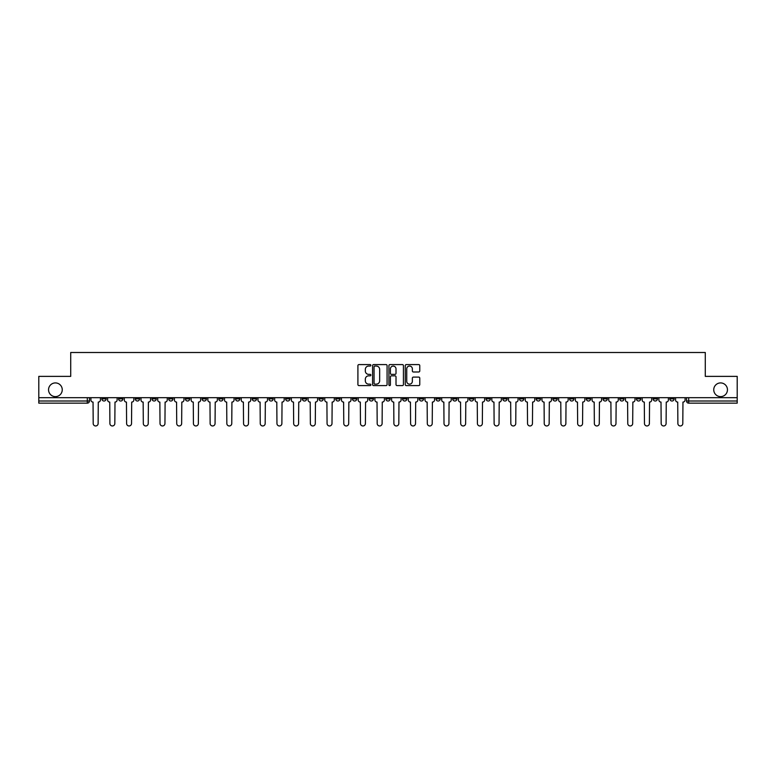 <?xml version="1.0" encoding="UTF-8"?>
<svg xmlns="http://www.w3.org/2000/svg" width="776" height="776" viewBox="0 0 776 776"><rect width="100%" height="100%" fill="white"/><g stroke="black" fill="none" stroke-linecap="round" stroke-linejoin="round"><path stroke-width="1.16" d="M370.87 365.321A0.737 0.737 0 0 0 370.133 364.584L358.968 364.584A1.048 1.048 0 0 0 357.911 365.632L357.911 384.556A1.048 1.048 0 0 0 358.968 385.604L370.133 385.604A0.737 0.737 0 0 0 370.87 384.867A0.737 0.737 0 0 0 370.133 384.139L368.687 384.139A3.366 3.366 0 0 1 365.321 380.774L365.321 379.192A3.366 3.366 0 0 1 368.687 375.836L370.133 375.836A0.737 0.737 0 0 0 370.87 375.099A0.737 0.737 0 0 0 370.133 374.362L368.687 374.362A3.366 3.366 0 0 1 365.321 370.996L365.321 369.425A3.366 3.366 0 0 1 368.687 366.059L370.133 366.059A0.737 0.737 0 0 0 370.87 365.321M713.745 389.765A6.858 6.858 0 0 0 720.603 396.623A6.858 6.858 0 0 0 727.452 389.765A6.858 6.858 0 0 0 720.603 382.917A6.858 6.858 0 0 0 713.745 389.765M48.548 389.765A6.858 6.858 0 0 0 55.397 396.623A6.858 6.858 0 0 0 62.255 389.765A6.858 6.858 0 0 0 55.397 382.917A6.858 6.858 0 0 0 48.548 389.765M653.14 397.69L653.14 398.874L657.427 398.874A2.144 2.144 0 0 1 655.283 401.008A2.144 2.144 0 0 1 653.14 398.874L653.14 397.69M552.91 397.69L552.91 398.874L557.197 398.874A2.144 2.144 0 0 1 555.053 401.008A2.144 2.144 0 0 1 552.91 398.874L552.91 397.69M536.206 397.69L536.206 398.874L540.484 398.874A2.144 2.144 0 0 1 538.35 401.008A2.144 2.144 0 0 1 536.206 398.874L536.206 397.69M435.976 397.69L435.976 398.874L440.254 398.874A2.144 2.144 0 0 1 438.12 401.008A2.144 2.144 0 0 1 435.976 398.874L435.976 397.69M419.273 397.69L419.273 398.874L423.55 398.874A2.144 2.144 0 0 1 421.407 401.008A2.144 2.144 0 0 1 419.273 398.874L419.273 397.69M402.56 397.69L402.56 398.874L406.847 398.874A2.144 2.144 0 0 1 404.703 401.008A2.144 2.144 0 0 1 402.56 398.874L402.56 397.69M369.153 397.69L369.153 398.874L373.44 398.874A2.144 2.144 0 0 1 371.297 401.008A2.144 2.144 0 0 1 369.153 398.874L369.153 397.69M335.746 398.874L335.746 397.69L335.746 398.874A2.144 2.144 0 0 0 337.88 401.008A2.144 2.144 0 0 1 335.746 398.874L340.024 398.874A2.144 2.144 0 0 1 337.88 401.008A2.144 2.144 0 0 0 340.024 398.874L340.024 397.69L340.024 398.874M319.043 398.874L319.043 397.69L319.043 398.874A2.144 2.144 0 0 0 321.177 401.008A2.144 2.144 0 0 1 319.043 398.874L323.32 398.874A2.144 2.144 0 0 1 321.177 401.008M302.33 398.874L302.33 397.69L302.33 398.874A2.144 2.144 0 0 0 304.473 401.008A2.144 2.144 0 0 1 302.33 398.874L306.617 398.874A2.144 2.144 0 0 1 304.473 401.008A2.144 2.144 0 0 0 306.617 398.874L306.617 397.69L306.617 398.874M285.626 397.69L285.626 398.874L289.914 398.874A2.144 2.144 0 0 1 287.77 401.008A2.144 2.144 0 0 1 285.626 398.874L285.626 397.69M268.923 397.69L268.923 398.874L273.21 398.874A2.144 2.144 0 0 1 271.066 401.008A2.144 2.144 0 0 1 268.923 398.874L268.923 397.69M252.219 397.69L252.219 398.874L256.497 398.874A2.144 2.144 0 0 1 254.363 401.008A2.144 2.144 0 0 1 252.219 398.874L252.219 397.69M235.516 398.874L235.516 397.69L235.516 398.874A2.144 2.144 0 0 0 237.65 401.008A2.144 2.144 0 0 1 235.516 398.874L239.794 398.874A2.144 2.144 0 0 1 237.65 401.008M202.099 398.874L202.099 397.69L202.099 398.874A2.144 2.144 0 0 0 204.243 401.008A2.144 2.144 0 0 1 202.099 398.874L206.387 398.874A2.144 2.144 0 0 1 204.243 401.008A2.144 2.144 0 0 0 206.387 398.874L206.387 397.69L206.387 398.874M185.396 398.874L185.396 397.69L185.396 398.874A2.144 2.144 0 0 0 187.54 401.008A2.144 2.144 0 0 1 185.396 398.874L189.684 398.874A2.144 2.144 0 0 1 187.54 401.008A2.144 2.144 0 0 0 189.684 398.874L189.684 397.69L189.684 398.874M168.693 398.874L168.693 397.69L168.693 398.874A2.144 2.144 0 0 0 170.836 401.008A2.144 2.144 0 0 1 168.693 398.874L172.98 398.874A2.144 2.144 0 0 1 170.836 401.008A2.144 2.144 0 0 0 172.98 398.874L172.98 397.69L172.98 398.874M151.989 398.874L151.989 397.69L151.989 398.874A2.144 2.144 0 0 0 154.133 401.008A2.144 2.144 0 0 1 151.989 398.874L156.267 398.874A2.144 2.144 0 0 1 154.133 401.008M135.286 398.874L135.286 397.69L135.286 398.874A2.144 2.144 0 0 0 137.42 401.008A2.144 2.144 0 0 1 135.286 398.874L139.564 398.874A2.144 2.144 0 0 1 137.42 401.008A2.144 2.144 0 0 0 139.564 398.874L139.564 397.69L139.564 398.874M118.573 398.874L118.573 397.69L118.573 398.874A2.144 2.144 0 0 0 120.716 401.008A2.144 2.144 0 0 1 118.573 398.874L122.86 398.874A2.144 2.144 0 0 1 120.716 401.008A2.144 2.144 0 0 0 122.86 398.874L122.86 397.69L122.86 398.874M418.72 371.995A1.048 1.048 0 0 0 419.767 370.947L419.767 365.632A1.048 1.048 0 0 0 418.72 364.584L406.314 364.584A1.048 1.048 0 0 0 405.266 365.632L405.266 384.556A1.048 1.048 0 0 0 406.314 385.604L418.72 385.604A1.048 1.048 0 0 0 419.767 384.556L419.767 378.145A1.048 1.048 0 0 0 418.72 377.097L413.414 377.097A1.048 1.048 0 0 0 412.357 378.145L412.357 381.326A2.813 2.813 0 0 1 409.544 384.139A2.813 2.813 0 0 1 406.74 381.326L406.74 368.872A2.813 2.813 0 0 1 409.544 366.059A2.813 2.813 0 0 1 412.357 368.872L412.357 370.947A1.048 1.048 0 0 0 413.414 371.995L418.72 371.995M38.8 397.69L38.8 376.379L70.713 376.379L70.713 352.498L705.287 352.498L705.287 376.379L737.2 376.379L737.2 397.69L38.8 397.69L38.8 401.008L89.453 401.008L89.453 397.69L89.453 401.008A2.144 2.144 0 0 1 87.31 403.151L38.8 403.151L38.8 401.008M387.079 365.632A1.048 1.048 0 0 0 386.031 364.584L373.625 364.584A1.048 1.048 0 0 0 372.577 365.632L372.577 384.556A1.048 1.048 0 0 0 373.625 385.604L386.031 385.604A1.048 1.048 0 0 0 387.079 384.556L387.079 365.632M389.969 364.584L402.375 364.584A1.048 1.048 0 0 1 403.423 365.632L403.423 384.556A1.048 1.048 0 0 1 402.375 385.604L397.07 385.604A1.048 1.048 0 0 1 396.012 384.556L396.012 376.884A1.048 1.048 0 0 0 394.965 375.836L391.444 375.836A1.048 1.048 0 0 0 390.396 376.884L390.396 384.867A0.737 0.737 0 0 1 389.659 385.604A0.737 0.737 0 0 1 388.921 384.867L388.921 365.632A1.048 1.048 0 0 1 389.969 364.584M686.547 397.69L686.547 401.008L737.2 401.008L737.2 403.151L688.69 403.151A2.144 2.144 0 0 1 686.547 401.008A2.144 2.144 0 0 0 688.69 403.151L688.69 397.69M737.2 397.69L737.2 401.008M674.131 397.69L674.131 398.874A2.144 2.144 0 0 1 671.987 401.008A2.144 2.144 0 0 1 669.843 398.874L674.131 398.874M669.843 397.69L669.843 398.874M657.427 397.69L657.427 398.874A2.144 2.144 0 0 1 655.283 401.008M640.714 397.69L640.714 398.874A2.144 2.144 0 0 1 638.58 401.008A2.144 2.144 0 0 1 636.436 398.874L640.714 398.874M636.436 397.69L636.436 398.874M624.011 397.69L624.011 398.874A2.144 2.144 0 0 1 621.867 401.008A2.144 2.144 0 0 1 619.733 398.874L624.011 398.874M619.733 397.69L619.733 398.874M607.307 397.69L607.307 398.874A2.144 2.144 0 0 1 605.164 401.008A2.144 2.144 0 0 1 603.02 398.874A2.144 2.144 0 0 0 605.164 401.008M603.02 397.69L603.02 398.874L607.307 398.874M590.604 397.69L590.604 398.874A2.144 2.144 0 0 1 588.46 401.008A2.144 2.144 0 0 1 586.317 398.874L590.604 398.874M586.317 397.69L586.317 398.874M573.9 397.69L573.9 398.874A2.144 2.144 0 0 1 571.757 401.008A2.144 2.144 0 0 1 569.613 398.874L573.9 398.874M569.613 397.69L569.613 398.874M557.197 397.69L557.197 398.874M540.484 397.69L540.484 398.874L540.484 397.69M523.781 397.69L523.781 398.874A2.144 2.144 0 0 1 521.637 401.008A2.144 2.144 0 0 1 519.503 398.874L523.781 398.874M519.503 397.69L519.503 398.874M507.077 397.69L507.077 398.874A2.144 2.144 0 0 1 504.933 401.008A2.144 2.144 0 0 1 502.79 398.874L507.077 398.874M502.79 397.69L502.79 398.874M490.374 397.69L490.374 398.874A2.144 2.144 0 0 1 488.23 401.008A2.144 2.144 0 0 1 486.086 398.874L490.374 398.874M486.086 397.69L486.086 398.874M473.67 397.69L473.67 398.874A2.144 2.144 0 0 1 471.527 401.008A2.144 2.144 0 0 1 469.383 398.874L473.67 398.874M469.383 397.69L469.383 398.874M456.957 397.69L456.957 398.874A2.144 2.144 0 0 1 454.823 401.008A2.144 2.144 0 0 1 452.68 398.874L456.957 398.874M452.68 397.69L452.68 398.874M440.254 397.69L440.254 398.874A2.144 2.144 0 0 1 438.12 401.008M423.55 397.69L423.55 398.874M406.847 398.874L406.847 397.69L406.847 398.874A2.144 2.144 0 0 1 404.703 401.008M390.144 397.69L390.144 398.874A2.144 2.144 0 0 1 388 401.008A2.144 2.144 0 0 1 385.856 398.874A2.144 2.144 0 0 0 388 401.008A2.144 2.144 0 0 0 390.144 398.874L385.856 398.874L385.856 397.69M373.44 398.874L373.44 397.69L373.44 398.874A2.144 2.144 0 0 1 371.297 401.008M356.727 397.69L356.727 398.874A2.144 2.144 0 0 1 354.593 401.008A2.144 2.144 0 0 1 352.45 398.874A2.144 2.144 0 0 0 354.593 401.008M352.45 397.69L352.45 398.874L356.727 398.874M323.32 397.69L323.32 398.874L323.32 397.69M289.914 398.874L289.914 397.69L289.914 398.874A2.144 2.144 0 0 1 287.77 401.008M273.21 398.874L273.21 397.69L273.21 398.874A2.144 2.144 0 0 1 271.066 401.008M256.497 398.874L256.497 397.69L256.497 398.874A2.144 2.144 0 0 1 254.363 401.008M239.794 397.69L239.794 398.874L239.794 397.69M223.09 398.874L223.09 397.69L223.09 398.874A2.144 2.144 0 0 1 220.947 401.008A2.144 2.144 0 0 1 218.803 398.874L223.09 398.874A2.144 2.144 0 0 1 220.947 401.008M218.803 397.69L218.803 398.874M156.267 397.69L156.267 398.874L156.267 397.69M106.157 397.69L106.157 398.874A2.144 2.144 0 0 1 104.013 401.008A2.144 2.144 0 0 1 101.869 398.874A2.144 2.144 0 0 0 104.013 401.008A2.144 2.144 0 0 0 106.157 398.874L106.157 397.69M101.869 397.69L101.869 398.874L106.157 398.874M87.31 397.69L87.31 403.151A2.144 2.144 0 0 0 89.453 401.008M374.779 366.059A0.737 0.737 0 0 0 374.051 366.796L374.051 383.402A0.737 0.737 0 0 0 374.779 384.139L376.302 384.139A3.366 3.366 0 0 0 379.668 380.774L379.668 369.425A3.366 3.366 0 0 0 376.302 366.059L374.779 366.059M396.012 368.92A2.813 2.813 0 0 0 393.199 366.107A2.813 2.813 0 0 0 390.396 368.92L390.396 373.314A1.048 1.048 0 0 0 391.444 374.362L394.965 374.362A1.048 1.048 0 0 0 396.012 373.314L396.012 368.92M90.899 399.941L90.899 397.69L90.899 399.941A2.144 2.144 48.4 0 0 93.042 402.084L93.198 423.502A2.464 2.464 48.4 0 0 95.661 425.966A2.464 2.464 48.4 0 0 98.125 423.502L98.28 402.084A2.144 2.144 48.4 0 0 100.424 399.941L100.424 397.69M93.042 402.084L93.198 423.502M98.125 423.502L98.28 402.084M107.602 399.941L107.602 397.69L107.602 399.941A2.144 2.144 48.4 0 0 109.746 402.084L109.901 423.502A2.464 2.464 48.4 0 0 112.365 425.966A2.464 2.464 48.4 0 0 114.829 423.502L114.993 402.084A2.144 2.144 48.4 0 0 117.127 399.941L117.127 397.69M124.305 399.941L124.305 397.69L124.305 399.941A2.144 2.144 48.4 0 0 126.449 402.084L126.604 423.502A2.464 2.464 48.4 0 0 129.068 425.966A2.464 2.464 48.4 0 0 131.532 423.502L131.697 402.084A2.144 2.144 48.4 0 0 133.841 399.941L133.841 397.69M109.746 402.084L109.901 423.502M114.829 423.502L114.993 402.084M126.449 402.084L126.604 423.502M131.532 423.502L131.697 402.084M141.009 399.941L141.009 397.69L141.009 399.941A2.144 2.144 48.4 0 0 143.153 402.084L143.317 423.502A2.464 2.464 48.4 0 0 145.781 425.966A2.464 2.464 48.4 0 0 148.235 423.502L148.4 402.084A2.144 2.144 48.4 0 0 150.544 399.941L150.544 397.69M157.712 399.941L157.712 397.69L157.712 399.941A2.144 2.144 48.4 0 0 159.856 402.084L160.021 423.502A2.464 2.464 48.4 0 0 162.485 425.966A2.464 2.464 48.4 0 0 164.948 423.502L165.104 402.084A2.144 2.144 48.4 0 0 167.247 399.941L167.247 397.69M174.425 399.941L174.425 397.69L174.425 399.941A2.144 2.144 48.4 0 0 176.559 402.084L176.724 423.502A2.464 2.464 48.4 0 0 179.188 425.966A2.464 2.464 48.4 0 0 181.652 423.502L181.807 402.084A2.144 2.144 48.4 0 0 183.951 399.941L183.951 397.69M143.153 402.084L143.317 423.502M148.235 423.502L148.4 402.084M159.856 402.084L160.021 423.502M164.948 423.502L165.104 402.084M176.559 402.084L176.724 423.502M181.652 423.502L181.807 402.084M191.129 399.941L191.129 397.69L191.129 399.941A2.144 2.144 48.4 0 0 193.273 402.084L193.428 423.502A2.464 2.464 48.4 0 0 195.891 425.966A2.464 2.464 48.4 0 0 198.355 423.502L198.52 402.084A2.144 2.144 48.4 0 0 200.654 399.941L200.654 397.69M207.832 399.941L207.832 397.69L207.832 399.941A2.144 2.144 48.4 0 0 209.976 402.084L210.131 423.502A2.464 2.464 48.4 0 0 212.595 425.966A2.464 2.464 48.4 0 0 215.059 423.502L215.224 402.084A2.144 2.144 48.4 0 0 217.358 399.941L217.358 397.69M224.536 399.941L224.536 397.69L224.536 399.941A2.144 2.144 48.4 0 0 226.679 402.084L226.834 423.502A2.464 2.464 48.4 0 0 229.298 425.966A2.464 2.464 48.4 0 0 231.762 423.502L231.927 402.084A2.144 2.144 48.4 0 0 234.071 399.941L234.071 397.69M241.239 399.941L241.239 397.69L241.239 399.941A2.144 2.144 48.4 0 0 243.383 402.084L243.548 423.502A2.464 2.464 48.4 0 0 246.011 425.966A2.464 2.464 48.4 0 0 248.465 423.502L248.63 402.084A2.144 2.144 48.4 0 0 250.774 399.941L250.774 397.69M257.942 399.941L257.942 397.69L257.942 399.941A2.144 2.144 48.4 0 0 260.086 402.084L260.251 423.502A2.464 2.464 48.4 0 0 262.715 425.966A2.464 2.464 48.4 0 0 265.179 423.502L265.334 402.084A2.144 2.144 48.4 0 0 267.478 399.941L267.478 397.69M274.655 399.941L274.655 397.69L274.655 399.941A2.144 2.144 48.4 0 0 276.79 402.084L276.954 423.502A2.464 2.464 48.4 0 0 279.418 425.966A2.464 2.464 48.4 0 0 281.882 423.502L282.037 402.084A2.144 2.144 48.4 0 0 284.181 399.941L284.181 397.69M291.359 399.941L291.359 397.69L291.359 399.941A2.144 2.144 48.4 0 0 293.503 402.084L293.658 423.502A2.464 2.464 48.4 0 0 296.122 425.966A2.464 2.464 48.4 0 0 298.585 423.502L298.75 402.084A2.144 2.144 48.4 0 0 300.884 399.941L300.884 397.69M308.062 399.941L308.062 397.69L308.062 399.941A2.144 2.144 48.4 0 0 310.206 402.084L310.361 423.502A2.464 2.464 48.4 0 0 312.825 425.966A2.464 2.464 48.4 0 0 315.289 423.502L315.454 402.084A2.144 2.144 48.4 0 0 317.588 399.941L317.588 397.69M324.766 399.941L324.766 397.69L324.766 399.941A2.144 2.144 48.4 0 0 326.909 402.084L327.065 423.502A2.464 2.464 48.4 0 0 329.528 425.966A2.464 2.464 48.4 0 0 331.992 423.502L332.157 402.084A2.144 2.144 48.4 0 0 334.301 399.941L334.301 397.69M341.469 399.941L341.469 397.69L341.469 399.941A2.144 2.144 48.4 0 0 343.613 402.084L343.778 423.502A2.464 2.464 48.4 0 0 346.241 425.966A2.464 2.464 48.4 0 0 348.696 423.502L348.86 402.084A2.144 2.144 48.4 0 0 351.004 399.941L351.004 397.69M358.173 399.941L358.173 397.69L358.173 399.941A2.144 2.144 48.4 0 0 360.316 402.084L360.481 423.502A2.464 2.464 48.4 0 0 362.945 425.966A2.464 2.464 48.4 0 0 365.409 423.502L365.564 402.084A2.144 2.144 48.4 0 0 367.708 399.941L367.708 397.69M374.886 399.941L374.886 397.69L374.886 399.941A2.144 2.144 48.4 0 0 377.02 402.084L377.185 423.502A2.464 2.464 48.4 0 0 379.648 425.966A2.464 2.464 48.4 0 0 382.112 423.502L382.267 402.084A2.144 2.144 48.4 0 0 384.411 399.941L384.411 397.69M391.589 399.941L391.589 397.69L391.589 399.941A2.144 2.144 48.4 0 0 393.733 402.084L393.888 423.502A2.464 2.464 48.4 0 0 396.352 425.966A2.464 2.464 48.4 0 0 398.815 423.502L398.98 402.084A2.144 2.144 48.4 0 0 401.114 399.941L401.114 397.69M408.292 399.941L408.292 397.69L408.292 399.941A2.144 2.144 48.4 0 0 410.436 402.084L410.591 423.502A2.464 2.464 48.4 0 0 413.055 425.966A2.464 2.464 48.4 0 0 415.519 423.502L415.684 402.084A2.144 2.144 48.4 0 0 417.827 399.941L417.827 397.69M424.996 399.941L424.996 397.69L424.996 399.941A2.144 2.144 48.4 0 0 427.139 402.084L427.304 423.502A2.464 2.464 48.4 0 0 429.759 425.966A2.464 2.464 48.4 0 0 432.222 423.502L432.387 402.084A2.144 2.144 48.4 0 0 434.531 399.941L434.531 397.69M441.699 399.941L441.699 397.69L441.699 399.941A2.144 2.144 48.4 0 0 443.843 402.084L444.008 423.502A2.464 2.464 48.4 0 0 446.472 425.966A2.464 2.464 48.4 0 0 448.935 423.502L449.091 402.084A2.144 2.144 48.4 0 0 451.234 399.941L451.234 397.69M198.355 423.502L198.52 402.084M193.273 402.084L193.428 423.502M215.059 423.502L215.224 402.084M209.976 402.084L210.131 423.502M231.762 423.502L231.927 402.084M226.679 402.084L226.834 423.502M248.465 423.502L248.63 402.084M243.383 402.084L243.548 423.502M265.179 423.502L265.334 402.084M260.086 402.084L260.251 423.502M281.882 423.502L282.037 402.084M276.79 402.084L276.954 423.502M298.585 423.502L298.75 402.084M293.503 402.084L293.658 423.502M315.289 423.502L315.454 402.084M310.206 402.084L310.361 423.502M331.992 423.502L332.157 402.084M326.909 402.084L327.065 423.502M348.696 423.502L348.86 402.084M343.613 402.084L343.778 423.502M365.409 423.502L365.564 402.084M360.316 402.084L360.481 423.502M382.112 423.502L382.267 402.084M377.02 402.084L377.185 423.502M398.815 423.502L398.98 402.084M393.733 402.084L393.888 423.502M415.519 423.502L415.684 402.084M410.436 402.084L410.591 423.502M432.222 423.502L432.387 402.084M427.139 402.084L427.304 423.502M448.935 423.502L449.091 402.084M443.843 402.084L444.008 423.502M458.412 399.941L458.412 397.69L458.412 399.941A2.144 2.144 48.4 0 0 460.546 402.084L460.711 423.502A2.464 2.464 48.4 0 0 463.175 425.966A2.464 2.464 48.4 0 0 465.639 423.502L465.794 402.084A2.144 2.144 48.4 0 0 467.938 399.941L467.938 397.69M475.116 399.941L475.116 397.69L475.116 399.941A2.144 2.144 48.4 0 0 477.25 402.084L477.415 423.502A2.464 2.464 48.4 0 0 479.878 425.966A2.464 2.464 48.4 0 0 482.342 423.502L482.497 402.084A2.144 2.144 48.4 0 0 484.641 399.941L484.641 397.69M491.819 399.941L491.819 397.69L491.819 399.941A2.144 2.144 48.4 0 0 493.963 402.084L494.118 423.502A2.464 2.464 48.4 0 0 496.582 425.966A2.464 2.464 48.4 0 0 499.046 423.502L499.21 402.084A2.144 2.144 48.4 0 0 501.344 399.941L501.344 397.69M508.522 399.941L508.522 397.69L508.522 399.941A2.144 2.144 48.4 0 0 510.666 402.084L510.821 423.502A2.464 2.464 48.4 0 0 513.285 425.966A2.464 2.464 48.4 0 0 515.749 423.502L515.914 402.084A2.144 2.144 48.4 0 0 518.058 399.941L518.058 397.69M460.546 402.084L460.711 423.502M465.639 423.502L465.794 402.084M477.25 402.084L477.415 423.502M482.342 423.502L482.497 402.084M493.963 402.084L494.118 423.502M499.046 423.502L499.21 402.084M510.666 402.084L510.821 423.502M515.749 423.502L515.914 402.084M525.226 399.941L525.226 397.69L525.226 399.941A2.144 2.144 48.4 0 0 527.37 402.084L527.534 423.502A2.464 2.464 48.4 0 0 529.989 425.966A2.464 2.464 48.4 0 0 532.452 423.502L532.617 402.084A2.144 2.144 48.4 0 0 534.761 399.941L534.761 397.69M527.37 402.084L527.534 423.502M532.452 423.502L532.617 402.084M541.929 399.941L541.929 397.69L541.929 399.941A2.144 2.144 48.4 0 0 544.073 402.084L544.238 423.502A2.464 2.464 48.4 0 0 546.702 425.966A2.464 2.464 48.4 0 0 549.165 423.502L549.321 402.084A2.144 2.144 48.4 0 0 551.464 399.941L551.464 397.69M544.073 402.084L544.238 423.502M549.165 423.502L549.321 402.084M558.642 399.941L558.642 397.69L558.642 399.941A2.144 2.144 48.4 0 0 560.776 402.084L560.941 423.502A2.464 2.464 48.4 0 0 563.405 425.966A2.464 2.464 48.4 0 0 565.869 423.502L566.024 402.084A2.144 2.144 48.4 0 0 568.168 399.941L568.168 397.69M560.776 402.084L560.941 423.502M565.869 423.502L566.024 402.084M575.346 399.941L575.346 397.69L575.346 399.941A2.144 2.144 48.4 0 0 577.48 402.084L577.645 423.502A2.464 2.464 48.4 0 0 580.108 425.966A2.464 2.464 48.4 0 0 582.572 423.502L582.727 402.084A2.144 2.144 48.4 0 0 584.871 399.941L584.871 397.69M577.48 402.084L577.645 423.502M582.572 423.502L582.727 402.084M592.049 399.941L592.049 397.69L592.049 399.941A2.144 2.144 48.4 0 0 594.193 402.084L594.348 423.502A2.464 2.464 48.4 0 0 596.812 425.966A2.464 2.464 48.4 0 0 599.276 423.502L599.441 402.084A2.144 2.144 48.4 0 0 601.575 399.941L601.575 397.69M594.193 402.084L594.348 423.502M599.276 423.502L599.441 402.084M608.753 399.941L608.753 397.69L608.753 399.941A2.144 2.144 48.4 0 0 610.896 402.084L611.052 423.502A2.464 2.464 48.4 0 0 613.515 425.966A2.464 2.464 48.4 0 0 615.979 423.502L616.144 402.084A2.144 2.144 48.4 0 0 618.288 399.941L618.288 397.69M610.896 402.084L611.052 423.502M615.979 423.502L616.144 402.084M625.456 399.941L625.456 397.69L625.456 399.941A2.144 2.144 48.4 0 0 627.6 402.084L627.765 423.502A2.464 2.464 48.4 0 0 630.219 425.966A2.464 2.464 48.4 0 0 632.683 423.502L632.847 402.084A2.144 2.144 48.4 0 0 634.991 399.941L634.991 397.69M627.6 402.084L627.765 423.502M632.683 423.502L632.847 402.084M642.159 399.941L642.159 397.69L642.159 399.941A2.144 2.144 48.4 0 0 644.303 402.084L644.468 423.502A2.464 2.464 48.4 0 0 646.932 425.966A2.464 2.464 48.4 0 0 649.396 423.502L649.551 402.084A2.144 2.144 48.4 0 0 651.694 399.941L651.694 397.69M644.303 402.084L644.468 423.502M649.396 423.502L649.551 402.084M658.872 399.941L658.872 397.69L658.872 399.941A2.144 2.144 48.4 0 0 661.007 402.084L661.171 423.502A2.464 2.464 48.4 0 0 663.635 425.966A2.464 2.464 48.4 0 0 666.099 423.502L666.254 402.084A2.144 2.144 48.4 0 0 668.398 399.941L668.398 397.69M661.007 402.084L661.171 423.502M666.099 423.502L666.254 402.084M675.576 399.941L675.576 397.69L675.576 399.941A2.144 2.144 48.4 0 0 677.72 402.084L677.875 423.502A2.464 2.464 48.4 0 0 680.339 425.966A2.464 2.464 48.4 0 0 682.802 423.502L682.958 402.084A2.144 2.144 48.4 0 0 685.101 399.941L685.101 397.69M677.72 402.084L677.875 423.502M682.802 423.502L682.958 402.084"/></g></svg>
